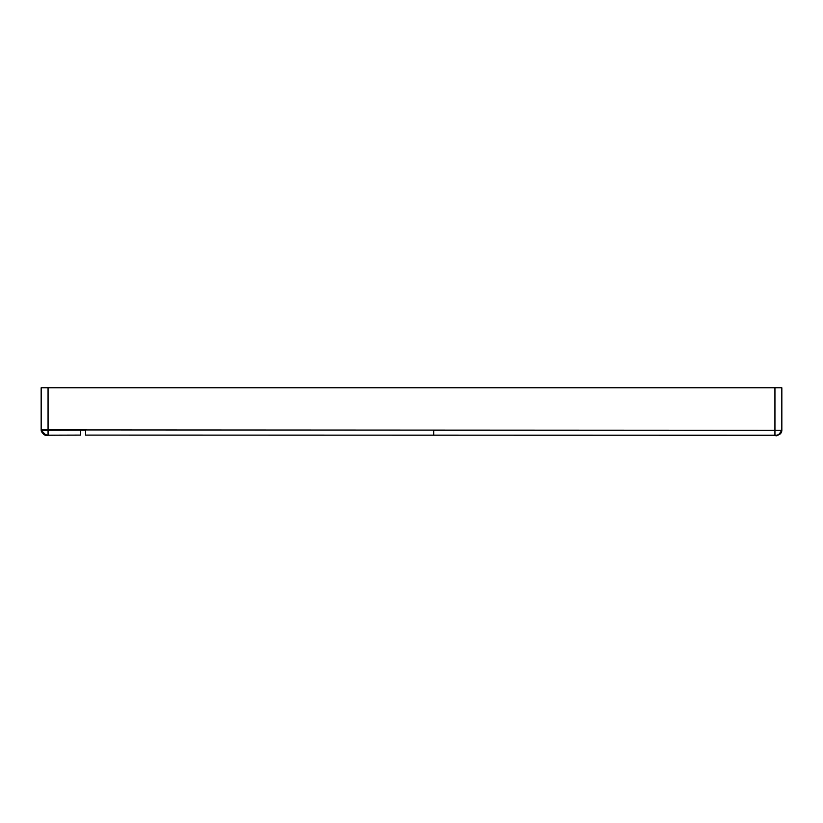 <?xml version="1.0" encoding="UTF-8"?>
<svg xmlns="http://www.w3.org/2000/svg" width="823" height="823" viewBox="0 0 823 823"><rect width="100%" height="100%" fill="white"/><g stroke="black" fill="none" stroke-linecap="round" stroke-linejoin="round"><path stroke-width="1.23" d="M781.85 430.203L781.85 387.798L41.15 387.798L41.15 429.904A4.938 4.938 0 0 1 41.15 429.873L41.15 429.945M41.15 429.873A4.938 4.938 0 0 0 41.15 429.904L774.937 430.264L433.721 430.213L433.721 435.151L389.197 435.141M41.15 387.798L41.15 430.244L48.063 430.244L48.073 435.182L80.654 435.089L80.644 430.151L48.063 430.244L48.063 387.798L48.073 432.219L48.063 430.244L44.113 430.244L48.063 430.244M46.397 434.873L48.073 435.182C45.286 436.18 42.981 434.534 41.15 430.244L46.109 435.182L48.073 435.182L45.944 435.182M778.887 387.798L774.937 387.798L774.937 435.202L513.768 435.172L776.912 435.202L85.592 435.089L85.592 430.151L80.644 430.151M458.236 435.161L448.988 435.161M44.113 387.798L48.063 387.798M777.622 435.151L778.774 434.832L777.622 435.151M779.525 434.451L781.12 432.847L779.525 434.451M781.469 432.168L781.819 430.81L781.469 432.168M775.009 435.202L776.912 435.202A4.938 4.938 122.4 0 0 781.85 430.264L774.937 430.264L774.937 387.798M53.69 435.172L73.833 435.11M80.654 435.089L48.073 435.182M777.035 435.202L776.922 435.202A4.938 4.938 122.4 0 0 781.85 430.264L780.564 433.587L777.107 435.192M48.073 434.77L48.073 432.219M85.592 432.126L85.592 430.151M431.664 435.151L366.029 435.141M318.789 435.13L291.044 435.12M217.467 435.11L172.892 435.1M119.973 435.1L774.937 435.202C776.418 436.828 778.723 435.182 781.85 430.264M763.837 435.202L753.487 435.202M743.776 435.202L734.62 435.202M726.009 435.202L718.808 435.192M45.821 435.172L45.142 435.089M41.438 431.91L41.15 430.244M79.389 435.1L78.843 435.1"/></g></svg>
